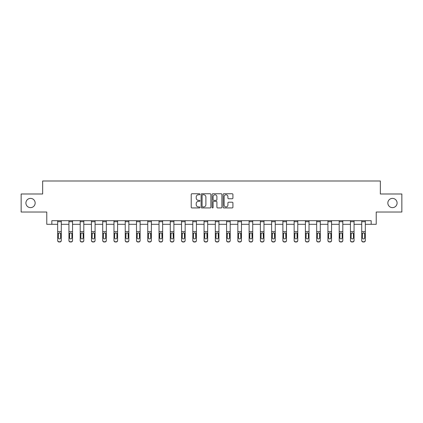 <?xml version="1.0" encoding="UTF-8"?>
<svg xmlns="http://www.w3.org/2000/svg" width="423" height="423" viewBox="0 0 423 423"><rect width="100%" height="100%" fill="white"/><g stroke="black" fill="none" stroke-linecap="round" stroke-linejoin="round"><path stroke-width="0.63" d="M199.952 194.257A0.497 0.497 0 0 0 199.455 193.76L191.926 193.76A0.709 0.709 0 0 0 191.217 194.469L191.217 207.222A0.709 0.709 0 0 0 191.926 207.931L199.455 207.931A0.497 0.497 0 0 0 199.952 207.434A0.497 0.497 0 0 0 199.455 206.937L198.482 206.937A2.268 2.268 0 0 1 196.214 204.674L196.214 203.611A2.268 2.268 0 0 1 198.482 201.343L199.455 201.343A0.497 0.497 0 0 0 199.952 200.846A0.497 0.497 0 0 0 199.455 200.349L198.482 200.349A2.268 2.268 0 0 1 196.214 198.08L196.214 197.018A2.268 2.268 0 0 1 198.482 194.754L199.455 194.754A0.497 0.497 0 0 0 199.952 194.257M387.849 203.014A4.621 4.621 0 0 0 392.465 207.63A4.621 4.621 0 0 0 397.086 203.014A4.621 4.621 0 0 0 392.465 198.392A4.621 4.621 0 0 0 387.849 203.014M25.914 203.014A4.621 4.621 0 0 0 30.535 207.63A4.621 4.621 0 0 0 35.151 203.014A4.621 4.621 0 0 0 30.535 198.392A4.621 4.621 0 0 0 25.914 203.014M232.206 198.757A0.709 0.709 0 0 0 232.914 198.049L232.914 194.469A0.709 0.709 0 0 0 232.206 193.76L223.846 193.76A0.709 0.709 0 0 0 223.138 194.469L223.138 207.222A0.709 0.709 0 0 0 223.846 207.931L232.206 207.931A0.709 0.709 0 0 0 232.914 207.222L232.914 202.903A0.709 0.709 0 0 0 232.206 202.194L228.632 202.194A0.709 0.709 0 0 0 227.923 202.903L227.923 205.044A1.893 1.893 0 0 1 226.025 206.937A1.893 1.893 0 0 1 224.132 205.044L224.132 196.647A1.893 1.893 0 0 1 226.025 194.754A1.893 1.893 0 0 1 227.923 196.647L227.923 198.049A0.709 0.709 0 0 0 228.632 198.757L232.206 198.757M51.828 224.306L51.828 220.695L371.172 220.695L371.172 224.306L376.227 224.306L376.227 212.034L401.85 212.034L401.85 193.988L380.34 193.988L380.34 180.996L42.66 180.996L42.66 193.988L21.15 193.988L21.15 212.034L46.773 212.034L46.773 224.306L57.676 224.306M210.881 194.469A0.709 0.709 0 0 0 210.173 193.76L201.813 193.76A0.709 0.709 0 0 0 201.105 194.469L201.105 207.222A0.709 0.709 0 0 0 201.813 207.931L210.173 207.931A0.709 0.709 0 0 0 210.881 207.222L210.881 194.469M212.827 193.76L221.187 193.76A0.709 0.709 0 0 1 221.895 194.469L221.895 207.222A0.709 0.709 0 0 1 221.187 207.931L217.612 207.931A0.709 0.709 0 0 1 216.904 207.222L216.904 202.051A0.709 0.709 0 0 0 216.195 201.343L213.821 201.343A0.709 0.709 0 0 0 213.113 202.051L213.113 207.434A0.497 0.497 0 0 1 212.616 207.931A0.497 0.497 0 0 1 212.119 207.434L212.119 194.469A0.709 0.709 0 0 1 212.827 193.76M61.282 224.306L68.938 224.306M72.544 224.306L80.196 224.306M83.807 224.306L91.458 224.306M95.069 224.306L102.72 224.306M106.326 224.306L113.977 224.306M117.589 224.306L125.24 224.306M128.851 224.306L136.502 224.306M140.108 224.306L147.759 224.306M151.371 224.306L159.022 224.306M162.633 224.306L170.284 224.306M173.89 224.306L181.541 224.306M185.152 224.306L192.803 224.306M196.415 224.306L204.066 224.306M207.672 224.306L215.328 224.306M218.934 224.306L226.585 224.306M230.197 224.306L237.848 224.306M241.459 224.306L249.11 224.306M252.716 224.306L260.367 224.306M263.978 224.306L271.629 224.306M275.241 224.306L282.892 224.306M286.498 224.306L294.149 224.306M297.76 224.306L305.411 224.306M309.023 224.306L316.674 224.306M320.28 224.306L327.931 224.306M331.542 224.306L339.193 224.306M342.804 224.306L350.456 224.306M354.062 224.306L361.718 224.306M365.324 224.306L371.172 224.306M202.591 194.754A0.497 0.497 0 0 0 202.094 195.246L202.094 206.445A0.497 0.497 0 0 0 202.591 206.937L203.616 206.937A2.268 2.268 0 0 0 205.885 204.674L205.885 197.018A2.268 2.268 0 0 0 203.616 194.754L202.591 194.754M216.904 196.684A1.893 1.893 0 0 0 215.006 194.786A1.893 1.893 0 0 0 213.113 196.684L213.113 199.64A0.709 0.709 0 0 0 213.821 200.349L216.195 200.349A0.709 0.709 0 0 0 216.904 199.64L216.904 196.684M57.676 233.66L57.676 240.349A1.443 1.433 -0 0 0 59.12 241.782L59.839 241.782A1.443 1.433 -0 0 0 61.282 240.349L61.282 240.571A1.443 1.433 180 0 1 59.839 242.004L59.839 241.782M60.637 237.768L60.637 233.967L60.637 237.768A1.153 1.147 180 0 1 59.479 238.916A1.153 1.147 180 0 0 60.637 237.768M58.326 237.996L58.326 237.768A1.153 1.147 180 0 0 59.479 238.916M58.876 232.978L58.326 233.877M60.082 232.978L59.479 232.803L60.505 233.433L60.637 233.967M57.676 240.349L57.676 220.711L61.282 220.711L61.282 240.349M59.12 241.782L59.839 242.004M59.12 242.004A1.443 1.433 180 0 1 57.676 240.571M57.676 233.433L58.453 233.433L58.326 237.768M58.453 233.433L59.479 232.803M68.938 233.66L68.938 240.349A1.443 1.433 -0 0 0 70.382 241.782L71.101 241.782A1.443 1.433 -0 0 0 72.544 240.349L72.544 240.571A1.443 1.433 180 0 1 71.101 242.004L71.101 241.782M71.894 237.768L71.894 233.967L71.894 237.768A1.153 1.147 180 0 1 70.741 238.916A1.153 1.147 180 0 0 71.894 237.768M69.584 237.996L69.584 237.768A1.153 1.147 180 0 0 70.741 238.916M70.139 232.978L69.584 233.877M71.344 232.978L70.741 232.803L71.767 233.433L71.894 233.967M80.196 233.66L80.196 240.349A1.443 1.433 -0 0 0 81.639 241.782L82.363 241.782A1.443 1.433 -0 0 0 83.807 240.349L83.807 240.571A1.443 1.433 180 0 1 82.363 242.004L82.363 241.782M83.157 237.768L83.157 233.967L83.157 237.768A1.153 1.147 180 0 1 82.004 238.916A1.153 1.147 180 0 0 83.157 237.768M80.846 237.996L80.846 237.768A1.153 1.147 180 0 0 82.004 238.916M81.401 232.978L80.846 233.877M82.607 232.978L82.004 232.803L83.03 233.433L83.157 233.967M68.938 240.349L68.938 220.711L72.544 220.711L72.544 240.349M70.382 241.782L71.101 242.004M70.382 242.004A1.443 1.433 180 0 1 68.938 240.571M68.938 233.433L69.716 233.433L69.584 237.768M69.716 233.433L70.741 232.803M80.196 240.349L80.196 220.711L83.807 220.711L83.807 240.349M81.639 241.782L82.363 242.004M81.639 242.004A1.443 1.433 180 0 1 80.196 240.571M80.196 233.433L80.973 233.433L80.846 237.768M80.973 233.433L82.004 232.803M91.458 233.66L91.458 240.349A1.443 1.433 -0 0 0 92.901 241.782L93.62 241.782A1.443 1.433 -0 0 0 95.069 240.349L95.069 240.571A1.443 1.433 180 0 1 93.62 242.004L93.62 241.782M94.419 237.768L94.419 233.967L94.419 237.768A1.153 1.147 180 0 1 93.261 238.916A1.153 1.147 180 0 0 94.419 237.768M92.108 237.996L92.108 237.768A1.153 1.147 180 0 0 93.261 238.916M92.658 232.978L92.108 233.877M93.864 232.978L93.261 232.803L94.287 233.433L94.419 233.967M102.72 233.66L102.72 240.349A1.443 1.433 -0 0 0 104.164 241.782L104.883 241.782A1.443 1.433 -0 0 0 106.326 240.349L106.326 240.571A1.443 1.433 180 0 1 104.883 242.004L104.883 241.782M105.676 237.768L105.676 233.967L105.676 237.768A1.153 1.147 180 0 1 104.523 238.916A1.153 1.147 180 0 0 105.676 237.768M103.365 237.996L103.365 237.768A1.153 1.147 180 0 0 104.523 238.916M103.921 232.978L103.365 233.877M105.126 232.978L104.523 232.803L105.549 233.433L105.676 233.967M113.977 233.66L113.977 240.349A1.443 1.433 -0 0 0 115.421 241.782L116.145 241.782A1.443 1.433 -0 0 0 117.589 240.349L117.589 240.571A1.443 1.433 180 0 1 116.145 242.004L116.145 241.782M116.938 237.768L116.938 233.967L116.938 237.768A1.153 1.147 180 0 1 115.786 238.916A1.153 1.147 180 0 0 116.938 237.768M114.628 237.996L114.628 237.768A1.153 1.147 180 0 0 115.786 238.916M115.183 232.978L114.628 233.877M116.388 232.978L115.786 232.803L116.811 233.433L116.938 233.967M91.458 240.349L91.458 220.711L95.069 220.711L95.069 240.349M92.901 241.782L93.62 242.004M92.901 242.004A1.443 1.433 180 0 1 91.458 240.571M91.458 233.433L92.235 233.433L92.108 237.768M92.235 233.433L93.261 232.803M102.72 240.349L102.72 220.711L106.326 220.711L106.326 240.349M104.164 241.782L104.883 242.004M104.164 242.004A1.443 1.433 180 0 1 102.72 240.571M102.72 233.433L103.498 233.433L103.365 237.768M103.498 233.433L104.523 232.803M113.977 240.349L113.977 220.711L117.589 220.711L117.589 240.349M115.421 241.782L116.145 242.004M115.421 242.004A1.443 1.433 180 0 1 113.977 240.571M113.977 233.433L114.755 233.433L114.628 237.768M114.755 233.433L115.786 232.803M125.24 240.349A1.443 1.433 -0 0 0 126.683 241.782L126.683 242.004A1.443 1.433 180 0 1 125.24 240.571L125.24 220.711L128.851 220.711L128.851 240.571A1.443 1.433 180 0 1 127.408 242.004L127.408 241.782A1.443 1.433 -0 0 0 128.851 240.349M126.683 242.004L127.408 242.004M126.683 241.782L127.408 241.782M128.074 233.433L128.201 237.768A1.153 1.147 180 0 1 127.043 238.916A1.153 1.147 180 0 1 125.89 237.768L126.017 233.433L127.043 232.803L128.851 233.433M136.502 240.349A1.443 1.433 -0 0 0 137.946 241.782L137.946 242.004A1.443 1.433 180 0 1 136.502 240.571L136.502 220.711L140.108 220.711L140.108 240.571A1.443 1.433 180 0 1 138.665 242.004L138.665 241.782A1.443 1.433 -0 0 0 140.108 240.349M137.946 242.004L138.665 242.004M137.946 241.782L138.665 241.782M139.331 233.433L139.458 237.768A1.153 1.147 180 0 1 138.305 238.916A1.153 1.147 180 0 1 137.152 237.768L137.279 233.433L138.305 232.803L140.108 233.433M147.759 240.349A1.443 1.433 -0 0 0 149.203 241.782L149.203 242.004A1.443 1.433 180 0 1 147.759 240.571L147.759 220.711L151.371 220.711L151.371 240.571A1.443 1.433 180 0 1 149.927 242.004L149.927 241.782A1.443 1.433 -0 0 0 151.371 240.349M149.203 242.004L149.927 242.004M149.203 241.782L149.927 241.782M150.593 233.433L150.72 237.768A1.153 1.147 180 0 1 149.568 238.916A1.153 1.147 180 0 1 148.41 237.768L148.536 233.433L149.568 232.803L151.371 233.433M159.022 240.349A1.443 1.433 -0 0 0 160.465 241.782L160.465 242.004A1.443 1.433 180 0 1 159.022 240.571L159.022 220.711L162.633 220.711L162.633 240.571A1.443 1.433 180 0 1 161.189 242.004L161.189 241.782A1.443 1.433 -0 0 0 162.633 240.349M160.465 242.004L161.189 242.004M160.465 241.782L161.189 241.782M161.856 233.433L161.983 237.768A1.153 1.147 180 0 1 160.825 238.916A1.153 1.147 180 0 1 159.672 237.768L159.799 233.433L160.825 232.803L162.633 233.433M170.284 240.349A1.443 1.433 -0 0 0 171.727 241.782L171.727 242.004A1.443 1.433 180 0 1 170.284 240.571L170.284 220.711L173.89 220.711L173.89 240.571A1.443 1.433 180 0 1 172.447 242.004L172.447 241.782A1.443 1.433 -0 0 0 173.89 240.349M171.727 242.004L172.447 242.004M171.727 241.782L172.447 241.782M173.113 233.433L173.245 237.768A1.153 1.147 180 0 1 172.087 238.916A1.153 1.147 180 0 1 170.934 237.768L171.061 233.433L172.087 232.803L173.89 233.433M181.541 240.349A1.443 1.433 -0 0 0 182.99 241.782L182.99 242.004A1.443 1.433 180 0 1 181.541 240.571L181.541 220.711L185.152 220.711L185.152 240.571A1.443 1.433 180 0 1 183.709 242.004L183.709 241.782A1.443 1.433 -0 0 0 185.152 240.349M182.99 242.004L183.709 242.004M182.99 241.782L183.709 241.782M184.375 233.433L184.502 237.768A1.153 1.147 180 0 1 183.349 238.916A1.153 1.147 180 0 1 182.191 237.768L182.324 233.433L183.349 232.803L185.152 233.433M192.803 240.349A1.443 1.433 -0 0 0 194.247 241.782L194.247 242.004A1.443 1.433 180 0 1 192.803 240.571L192.803 220.711L196.415 220.711L196.415 240.571A1.443 1.433 180 0 1 194.971 242.004L194.971 241.782A1.443 1.433 -0 0 0 196.415 240.349M194.247 242.004L194.971 242.004M194.247 241.782L194.971 241.782M195.638 233.433L195.764 237.768A1.153 1.147 180 0 1 194.606 238.916A1.153 1.147 180 0 1 193.454 237.768L193.581 233.433L194.606 232.803L196.415 233.433M204.066 240.349A1.443 1.433 -0 0 0 205.509 241.782L205.509 242.004A1.443 1.433 180 0 1 204.066 240.571L204.066 220.711L207.672 220.711L207.672 240.571A1.443 1.433 180 0 1 206.228 242.004L206.228 241.782A1.443 1.433 -0 0 0 207.672 240.349M205.509 242.004L206.228 242.004M205.509 241.782L206.228 241.782M206.895 233.433L207.027 237.768A1.153 1.147 180 0 1 205.869 238.916A1.153 1.147 180 0 1 204.716 237.768L204.843 233.433L205.869 232.803L207.672 233.433M215.328 240.349A1.443 1.433 -0 0 0 216.772 241.782L216.772 242.004A1.443 1.433 180 0 1 215.328 240.571L215.328 220.711L218.934 220.711L218.934 240.571A1.443 1.433 180 0 1 217.491 242.004L217.491 241.782A1.443 1.433 -0 0 0 218.934 240.349M216.772 242.004L217.491 242.004M216.772 241.782L217.491 241.782M218.157 233.433L218.284 237.768A1.153 1.147 180 0 1 217.131 238.916A1.153 1.147 180 0 1 215.973 237.768L216.105 233.433L217.131 232.803L218.934 233.433M226.585 240.349A1.443 1.433 -0 0 0 228.029 241.782L228.029 242.004A1.443 1.433 180 0 1 226.585 240.571L226.585 220.711L230.197 220.711L230.197 240.571A1.443 1.433 180 0 1 228.753 242.004L228.753 241.782A1.443 1.433 -0 0 0 230.197 240.349M228.029 242.004L228.753 242.004M228.029 241.782L228.753 241.782M229.419 233.433L229.546 237.768A1.153 1.147 180 0 1 228.394 238.916A1.153 1.147 180 0 1 227.236 237.768L227.363 233.433L228.394 232.803L230.197 233.433M237.848 240.349A1.443 1.433 -0 0 0 239.291 241.782L239.291 242.004A1.443 1.433 180 0 1 237.848 240.571L237.848 220.711L241.459 220.711L241.459 240.571A1.443 1.433 180 0 1 240.01 242.004L240.01 241.782A1.443 1.433 -0 0 0 241.459 240.349M239.291 242.004L240.01 242.004M239.291 241.782L240.01 241.782M240.676 233.433L240.809 237.768A1.153 1.147 180 0 1 239.651 238.916A1.153 1.147 180 0 1 238.498 237.768L238.625 233.433L239.651 232.803L241.459 233.433M249.11 240.349A1.443 1.433 -0 0 0 250.553 241.782L250.553 242.004A1.443 1.433 180 0 1 249.11 240.571L249.11 220.711L252.716 220.711L252.716 240.571A1.443 1.433 180 0 1 251.273 242.004L251.273 241.782A1.443 1.433 -0 0 0 252.716 240.349M250.553 242.004L251.273 242.004M250.553 241.782L251.273 241.782M251.939 233.433L252.066 237.768A1.153 1.147 180 0 1 250.913 238.916A1.153 1.147 180 0 1 249.755 237.768L249.887 233.433L250.913 232.803L252.716 233.433M260.367 240.349A1.443 1.433 -0 0 0 261.811 241.782L261.811 242.004A1.443 1.433 180 0 1 260.367 240.571L260.367 220.711L263.978 220.711L263.978 240.571A1.443 1.433 180 0 1 262.535 242.004L262.535 241.782A1.443 1.433 -0 0 0 263.978 240.349M261.811 242.004L262.535 242.004M261.811 241.782L262.535 241.782M263.201 233.433L263.328 237.768A1.153 1.147 180 0 1 262.175 238.916A1.153 1.147 180 0 1 261.017 237.768L261.144 233.433L262.175 232.803L263.978 233.433M271.629 240.349A1.443 1.433 -0 0 0 273.073 241.782L273.073 242.004A1.443 1.433 180 0 1 271.629 240.571L271.629 220.711L275.241 220.711L275.241 240.571A1.443 1.433 180 0 1 273.797 242.004L273.797 241.782A1.443 1.433 -0 0 0 275.241 240.349M273.073 242.004L273.797 242.004M273.073 241.782L273.797 241.782M274.464 233.433L274.59 237.768A1.153 1.147 180 0 1 273.432 238.916A1.153 1.147 180 0 1 272.28 237.768L272.407 233.433L273.432 232.803L275.241 233.433M282.892 240.349A1.443 1.433 -0 0 0 284.335 241.782L284.335 242.004A1.443 1.433 180 0 1 282.892 240.571L282.892 220.711L286.498 220.711L286.498 240.571A1.443 1.433 180 0 1 285.054 242.004L285.054 241.782A1.443 1.433 -0 0 0 286.498 240.349M284.335 242.004L285.054 242.004M284.335 241.782L285.054 241.782M285.721 233.433L285.848 237.768A1.153 1.147 180 0 1 284.695 238.916A1.153 1.147 180 0 1 283.542 237.768L283.669 233.433L284.695 232.803L286.498 233.433M294.149 240.349A1.443 1.433 -0 0 0 295.592 241.782L295.592 242.004A1.443 1.433 180 0 1 294.149 240.571L294.149 220.711L297.76 220.711L297.76 240.571A1.443 1.433 180 0 1 296.317 242.004L296.317 241.782A1.443 1.433 -0 0 0 297.76 240.349M295.592 242.004L296.317 242.004M295.592 241.782L296.317 241.782M296.983 233.433L297.11 237.768A1.153 1.147 180 0 1 295.957 238.916A1.153 1.147 180 0 1 294.799 237.768L294.926 233.433L295.957 232.803L297.76 233.433M125.24 233.66L125.24 240.571M127.043 238.916A1.153 1.147 180 0 0 128.201 237.768L128.201 233.967M126.44 232.978L125.89 233.877M127.646 232.978L127.043 232.803M136.502 233.66L136.502 240.571M138.305 238.916A1.153 1.147 180 0 0 139.458 237.768L139.458 233.967M137.702 232.978L137.152 233.877M138.908 232.978L138.305 232.803M147.759 233.66L147.759 240.571M149.568 238.916A1.153 1.147 180 0 0 150.72 237.768L150.72 233.967M148.965 232.978L148.41 233.877M150.17 232.978L149.568 232.803M159.022 233.66L159.022 240.571M160.825 238.916A1.153 1.147 180 0 0 161.983 237.768L161.983 233.967M160.222 232.978L159.672 233.877M161.427 232.978L160.825 232.803M170.284 233.66L170.284 240.571M172.087 238.916A1.153 1.147 180 0 0 173.245 237.768L173.245 233.967M171.484 232.978L170.934 233.877M172.69 232.978L172.087 232.803M181.541 233.66L181.541 240.571M183.349 238.916A1.153 1.147 180 0 0 184.502 237.768L184.502 233.967M182.747 232.978L182.191 233.877M183.952 232.978L183.349 232.803M192.803 233.66L192.803 240.571M194.606 238.916A1.153 1.147 180 0 0 195.764 237.768L195.764 233.967M194.004 232.978L193.454 233.877M195.209 232.978L194.606 232.803M204.066 233.66L204.066 240.571M205.869 238.916A1.153 1.147 180 0 0 207.027 237.768L207.027 233.967M205.266 232.978L204.716 233.877M206.472 232.978L205.869 232.803M215.328 233.66L215.328 240.571M217.131 238.916A1.153 1.147 180 0 0 218.284 237.768L218.284 233.967M216.528 232.978L215.973 233.877M217.734 232.978L217.131 232.803M226.585 233.66L226.585 240.571M228.394 238.916A1.153 1.147 180 0 0 229.546 237.768L229.546 233.967M227.791 232.978L227.236 233.877M228.996 232.978L228.394 232.803M237.848 233.66L237.848 240.571M239.651 238.916A1.153 1.147 180 0 0 240.809 237.768L240.809 233.967M239.048 232.978L238.498 233.877M240.253 232.978L239.651 232.803M249.11 233.66L249.11 240.571M250.913 238.916A1.153 1.147 180 0 0 252.066 237.768L252.066 233.967M250.31 232.978L249.755 233.877M251.516 232.978L250.913 232.803M260.367 233.66L260.367 240.571M262.175 238.916A1.153 1.147 180 0 0 263.328 237.768L263.328 233.967M261.573 232.978L261.017 233.877M262.778 232.978L262.175 232.803M271.629 233.66L271.629 240.571M273.432 238.916A1.153 1.147 180 0 0 274.59 237.768L274.59 233.967M272.83 232.978L272.28 233.877M274.035 232.978L273.432 232.803M282.892 233.66L282.892 240.571M284.695 238.916A1.153 1.147 180 0 0 285.848 237.768L285.848 233.967M284.092 232.978L283.542 233.877M285.298 232.978L284.695 232.803M294.149 233.66L294.149 240.571M295.957 238.916A1.153 1.147 180 0 0 297.11 237.768L297.11 233.967M295.354 232.978L294.799 233.877M296.56 232.978L295.957 232.803M305.411 233.66L305.411 240.349A1.443 1.433 -0 0 0 306.855 241.782L307.579 241.782A1.443 1.433 -0 0 0 309.023 240.349L309.023 240.571A1.443 1.433 180 0 1 307.579 242.004L307.579 241.782M308.372 237.768L308.372 233.967L308.372 237.768A1.153 1.147 180 0 1 307.214 238.916A1.153 1.147 180 0 0 308.372 237.768M306.062 237.996L306.062 237.768A1.153 1.147 180 0 0 307.214 238.916M306.612 232.978L306.062 233.877M307.817 232.978L307.214 232.803L308.245 233.433L308.372 233.967M316.674 233.66L316.674 240.349A1.443 1.433 -0 0 0 318.117 241.782L318.836 241.782A1.443 1.433 -0 0 0 320.28 240.349L320.28 240.571A1.443 1.433 180 0 1 318.836 242.004L318.836 241.782M319.635 237.768L319.635 233.967L319.635 237.768A1.153 1.147 180 0 1 318.477 238.916A1.153 1.147 180 0 0 319.635 237.768M317.324 237.996L317.324 237.768A1.153 1.147 180 0 0 318.477 238.916M317.874 232.978L317.324 233.877M319.079 232.978L318.477 232.803L319.502 233.433L319.635 233.967M305.411 240.349L305.411 220.711L309.023 220.711L309.023 240.349M306.855 241.782L307.579 242.004M306.855 242.004A1.443 1.433 180 0 1 305.411 240.571M305.411 233.433L306.189 233.433L306.062 237.768M306.189 233.433L307.214 232.803M316.674 240.349L316.674 220.711L320.28 220.711L320.28 240.349M318.117 241.782L318.836 242.004M318.117 242.004A1.443 1.433 180 0 1 316.674 240.571M316.674 233.433L317.451 233.433L317.324 237.768M317.451 233.433L318.477 232.803M327.931 233.66L327.931 240.349A1.443 1.433 -0 0 0 329.38 241.782L330.099 241.782A1.443 1.433 -0 0 0 331.542 240.349L331.542 240.571A1.443 1.433 180 0 1 330.099 242.004L330.099 241.782M330.892 237.768L330.892 233.967L330.892 237.768A1.153 1.147 180 0 1 329.739 238.916A1.153 1.147 180 0 0 330.892 237.768M328.581 237.996L328.581 237.768A1.153 1.147 180 0 0 329.739 238.916M329.136 232.978L328.581 233.877M330.342 232.978L329.739 232.803L330.765 233.433L330.892 233.967M327.931 240.349L327.931 220.711L331.542 220.711L331.542 240.349M329.38 241.782L330.099 242.004M329.38 242.004A1.443 1.433 180 0 1 327.931 240.571M327.931 233.433L328.713 233.433L328.581 237.768M328.713 233.433L329.739 232.803M339.193 233.66L339.193 240.349A1.443 1.433 -0 0 0 340.637 241.782L341.361 241.782A1.443 1.433 -0 0 0 342.804 240.349L342.804 240.571A1.443 1.433 180 0 1 341.361 242.004L341.361 241.782M342.154 237.768L342.154 233.967L342.154 237.768A1.153 1.147 180 0 1 340.996 238.916A1.153 1.147 180 0 0 342.154 237.768M339.843 237.996L339.843 237.768A1.153 1.147 180 0 0 340.996 238.916M340.393 232.978L339.843 233.877M341.599 232.978L340.996 232.803L342.027 233.433L342.154 233.967M339.193 240.349L339.193 220.711L342.804 220.711L342.804 240.349M340.637 241.782L341.361 242.004M340.637 242.004A1.443 1.433 180 0 1 339.193 240.571M339.193 233.433L339.97 233.433L339.843 237.768M339.97 233.433L340.996 232.803M350.456 233.66L350.456 240.349A1.443 1.433 -0 0 0 351.899 241.782L352.618 241.782A1.443 1.433 -0 0 0 354.062 240.349L354.062 240.571A1.443 1.433 180 0 1 352.618 242.004L352.618 241.782M353.417 237.768L353.417 233.967L353.417 237.768A1.153 1.147 180 0 1 352.259 238.916A1.153 1.147 180 0 0 353.417 237.768M351.106 237.996L351.106 237.768A1.153 1.147 180 0 0 352.259 238.916M351.656 232.978L351.106 233.877M352.861 232.978L352.259 232.803L353.284 233.433L353.417 233.967M350.456 240.349L350.456 220.711L354.062 220.711L354.062 240.349M351.899 241.782L352.618 242.004M351.899 242.004A1.443 1.433 180 0 1 350.456 240.571M350.456 233.433L351.233 233.433L351.106 237.768M351.233 233.433L352.259 232.803M361.718 233.66L361.718 240.349A1.443 1.433 -0 0 0 363.161 241.782L363.88 241.782A1.443 1.433 -0 0 0 365.324 240.349L365.324 240.571A1.443 1.433 180 0 1 363.88 242.004L363.88 241.782M364.674 237.768L364.674 233.967L364.674 237.768A1.153 1.147 180 0 1 363.521 238.916A1.153 1.147 180 0 0 364.674 237.768M362.363 237.996L362.363 237.768A1.153 1.147 180 0 0 363.521 238.916M362.918 232.978L362.363 233.877M364.124 232.978L363.521 232.803L364.547 233.433L364.674 233.967M361.718 240.349L361.718 220.711L365.324 220.711L365.324 240.349M363.161 241.782L363.88 242.004M363.161 242.004A1.443 1.433 180 0 1 361.718 240.571M361.718 233.433L362.495 233.433L362.363 237.768M362.495 233.433L363.521 232.803M60.505 233.433L61.282 233.433M57.676 231.566L61.282 231.566M57.676 221.7L61.282 221.7M71.767 233.433L72.544 233.433M68.938 231.566L72.544 231.566M68.938 221.7L72.544 221.7M83.03 233.433L83.807 233.433M80.196 231.566L83.807 231.566M80.196 221.7L83.807 221.7M94.287 233.433L95.069 233.433M91.458 231.566L95.069 231.566M91.458 221.7L95.069 221.7M105.549 233.433L106.326 233.433M102.72 231.566L106.326 231.566M102.72 221.7L106.326 221.7M116.811 233.433L117.589 233.433M113.977 231.566L117.589 231.566M113.977 221.7L117.589 221.7M125.24 233.433L126.017 233.433M125.24 231.566L128.851 231.566M125.24 221.7L128.851 221.7M136.502 233.433L137.279 233.433M136.502 231.566L140.108 231.566M136.502 221.7L140.108 221.7M147.759 233.433L148.536 233.433M147.759 231.566L151.371 231.566M147.759 221.7L151.371 221.7M159.022 233.433L159.799 233.433M159.022 231.566L162.633 231.566M159.022 221.7L162.633 221.7M170.284 233.433L171.061 233.433M170.284 231.566L173.89 231.566M170.284 221.7L173.89 221.7M181.541 233.433L182.324 233.433M181.541 231.566L185.152 231.566M181.541 221.7L185.152 221.7M192.803 233.433L193.581 233.433M192.803 231.566L196.415 231.566M192.803 221.7L196.415 221.7M204.066 233.433L204.843 233.433M204.066 231.566L207.672 231.566M204.066 221.7L207.672 221.7M215.328 233.433L216.105 233.433M215.328 231.566L218.934 231.566M215.328 221.7L218.934 221.7M226.585 233.433L227.363 233.433M226.585 231.566L230.197 231.566M226.585 221.7L230.197 221.7M237.848 233.433L238.625 233.433M237.848 231.566L241.459 231.566M237.848 221.7L241.459 221.7M249.11 233.433L249.887 233.433M249.11 231.566L252.716 231.566M249.11 221.7L252.716 221.7M260.367 233.433L261.144 233.433M260.367 231.566L263.978 231.566M260.367 221.7L263.978 221.7M271.629 233.433L272.407 233.433M271.629 231.566L275.241 231.566M271.629 221.7L275.241 221.7M282.892 233.433L283.669 233.433M282.892 231.566L286.498 231.566M282.892 221.7L286.498 221.7M294.149 233.433L294.926 233.433M294.149 231.566L297.76 231.566M294.149 221.7L297.76 221.7M308.245 233.433L309.023 233.433M305.411 231.566L309.023 231.566M305.411 221.7L309.023 221.7M319.502 233.433L320.28 233.433M316.674 231.566L320.28 231.566M316.674 221.7L320.28 221.7M330.765 233.433L331.542 233.433M327.931 231.566L331.542 231.566M327.931 221.7L331.542 221.7M342.027 233.433L342.804 233.433M339.193 231.566L342.804 231.566M339.193 221.7L342.804 221.7M353.284 233.433L354.062 233.433M350.456 231.566L354.062 231.566M350.456 221.7L354.062 221.7M364.547 233.433L365.324 233.433M361.718 231.566L365.324 231.566M361.718 221.7L365.324 221.7"/></g></svg>
